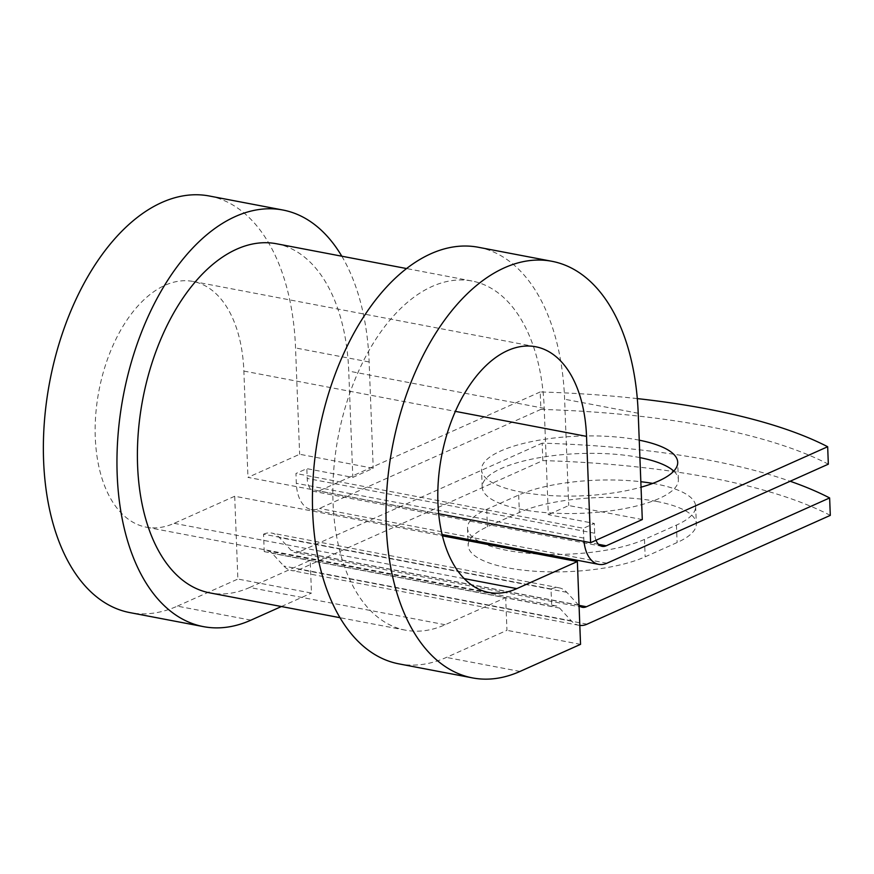 <?xml version="1.0" encoding="UTF-8"?>
<svg xmlns="http://www.w3.org/2000/svg" width="874" height="874" viewBox="0 0 874 874"><rect width="100%" height="100%" fill="white"/><g stroke="black" fill="none" stroke-linecap="round" stroke-linejoin="round"><path stroke-width="0.66" stroke-dasharray="4.37 3.28" d="M656.549 501.414A98.161 29.891 177.8 0 1 696.327 523.734A98.161 29.891 177.8 0 1 677.121 542.536L645.154 556.825A98.161 29.891 177.8 0 1 536.123 571.312A98.161 29.891 177.8 0 1 468.191 545.562A98.161 29.891 177.8 0 1 487.397 526.76L519.353 512.47A98.161 29.891 177.8 0 1 656.549 501.414M652.714 483.409A98.161 29.891 177.8 0 1 655.882 483.978A98.161 29.891 177.8 0 1 695.649 506.297A98.161 29.891 177.8 0 1 676.443 525.099L644.488 539.4A98.161 29.891 177.8 0 1 546.316 554.367M639.244 440.179A98.161 29.891 -2.2 0 0 637.933 439.917A98.161 29.891 -2.2 0 0 534.932 440.933A98.161 29.891 -2.2 0 0 481.53 469.775A98.161 29.891 -2.2 0 0 521.308 492.095A98.161 29.891 -2.2 0 0 641.046 487.189M639.91 457.615A98.161 29.891 -2.2 0 0 638.599 457.353A98.161 29.891 -2.2 0 0 535.609 458.369A98.161 29.891 -2.2 0 0 482.208 487.211A98.161 29.891 -2.2 0 0 521.975 509.52A98.161 29.891 -2.2 0 0 624.976 508.515A98.161 29.891 -2.2 0 0 678.377 479.673A98.161 29.891 -2.2 0 0 673.767 471.119M637.299 398.599A429.265 130.718 -2.2 0 0 540.198 391.956L540.864 409.393L319.425 508.45A36.632 21.063 -79.2 0 1 311.231 509.564A36.632 21.063 -79.2 0 1 296.33 483.311L295.947 473.511L306.829 468.639L352.823 477.412L373.22 468.278L299.629 454.262L247.954 477.379L438.682 513.726M540.198 391.956L318.759 491.013A18.31 10.532 -79.2 0 1 314.662 491.57A18.31 10.532 -79.2 0 1 307.2 478.449L306.829 468.639M596.013 540.252A18.31 10.532 -79.2 0 1 594.67 533.227L594.298 523.428L583.417 528.289L295.947 473.511M584.018 541.421A36.632 21.063 -79.2 0 1 583.788 538.1L583.417 528.289M579.812 625.423A36.632 21.063 100.8 0 1 578.905 625.292A36.632 21.063 100.8 0 1 571.323 620.846L559.579 608.064A18.31 10.532 -79.2 0 0 555.788 605.846A18.31 10.532 -79.2 0 0 551.691 606.403L551.013 588.967L263.555 534.189L264.221 551.625A18.31 10.532 -79.2 0 1 268.318 551.068A18.31 10.532 -79.2 0 1 272.109 553.286L283.853 566.057A36.632 21.063 100.8 0 0 291.435 570.504A36.632 21.063 100.8 0 0 299.629 569.389L542.83 460.598L542.164 443.162A429.265 130.718 -2.2 0 1 790.151 481.246M830.3 515.376A429.265 130.718 -2.2 0 0 542.83 460.598M479.313 541.596A98.161 29.891 177.8 0 1 467.524 528.136A98.161 29.891 177.8 0 1 486.731 509.334L518.686 495.034A98.161 29.891 177.8 0 1 640.839 481.716M537.881 554.018A98.161 29.891 177.8 0 1 483.781 543.715M263.555 534.189A36.632 21.063 -79.2 0 1 271.748 533.074A36.632 21.063 -79.2 0 1 279.33 537.521L291.075 550.292A18.31 10.532 100.8 0 0 294.866 552.521A18.31 10.532 100.8 0 0 298.963 551.953L542.164 443.162M540.864 409.393A429.265 130.718 177.8 0 1 828.334 464.17M551.013 588.967A36.632 21.063 -79.2 0 1 559.218 587.852A36.632 21.063 -79.2 0 1 566.8 592.299L578.533 605.07A18.31 10.532 100.8 0 0 579.047 605.584M551.691 606.403L505.696 597.641L445.139 624.724A177.717 102.214 -79.2 0 1 405.372 630.154A177.717 102.214 -79.2 0 1 338.238 436.443A177.717 102.214 -79.2 0 1 471.905 281.002A177.717 102.214 -79.2 0 1 544.218 408.344L548.304 514.655L594.298 523.428M276.435 243.748A177.717 102.214 -79.2 0 1 348.737 371.1L352.823 477.412M445.139 624.724L249.669 587.481A177.717 102.214 -79.2 0 1 209.902 592.9M249.669 587.481L310.215 560.387L311.472 593.075L237.881 579.047L234.702 496.246L442.441 535.838M264.221 551.625L505.696 597.641L506.953 630.329L446.396 657.412A212.054 121.956 -79.2 0 1 398.948 663.879M642.292 519.56L568.701 505.533L548.304 514.655M478.34 247.266A212.054 121.956 -79.2 0 1 564.615 399.221L568.701 505.533M234.702 496.246L174.145 523.329A125.058 71.93 -79.2 0 1 146.166 527.153A125.058 71.93 -79.2 0 1 98.926 390.842A125.058 71.93 -79.2 0 1 192.99 281.45A125.058 71.93 -79.2 0 1 243.868 371.068L247.954 477.379M341.8 256.202A212.054 121.956 -79.2 0 1 369.134 361.978L373.22 468.278M209.268 195.995A212.054 121.956 -79.2 0 1 295.543 347.95L299.629 454.262M250.925 620.158L177.335 606.141A212.054 121.956 -79.2 0 1 129.876 612.608M580.544 644.346L506.953 630.329M177.335 606.141L237.881 579.047M281.406 606.523L311.472 593.075M676.443 525.099L677.121 542.536M583.788 538.1L296.33 483.311M587.099 624.167L299.629 569.389M579.036 605.332L298.963 551.953M606.895 563.227L319.425 508.45M598.515 544.327L318.759 491.013M578.533 605.07L291.075 550.292M566.8 592.299L279.33 537.521M594.67 533.227L307.2 478.449M544.218 408.344L348.737 371.1M559.579 608.064L272.109 553.286M571.323 620.846L283.853 566.057M486.731 509.334L487.397 526.76M518.686 495.034L519.353 512.47M644.488 539.4L645.154 556.825M638.206 413.249L564.615 399.221M243.868 371.068L455.376 411.37M369.134 361.978L295.543 347.95M519.986 671.44L446.396 657.412M174.145 523.329L464.203 578.61M695.649 506.297L696.327 523.734M482.208 487.211L481.53 469.775M582.324 607.299L294.866 552.521M559.218 587.852L271.748 533.074M442.124 534.506L311.231 509.564M602.12 546.348L314.662 491.57M471.905 281.002L406.552 268.547M405.372 630.154L340.008 617.699M555.788 605.846L268.318 551.068M578.905 625.292L291.435 570.504M678.377 479.673L677.711 462.237M467.524 528.136L468.191 545.562M535.642 346.749L192.99 281.45M488.828 592.452L146.166 527.153"/><path stroke-width="1.31" d="M596.013 540.252A18.31 10.532 -79.2 0 0 602.12 546.348A18.31 10.532 -79.2 0 0 606.217 545.791L827.667 446.734L828.334 464.17L606.895 563.227A36.632 21.063 -79.2 0 1 598.69 564.342A36.632 21.063 -79.2 0 1 584.018 541.421M579.812 625.423A36.632 21.063 100.8 0 0 587.099 624.167L830.3 515.376L829.634 497.94A429.265 130.718 -2.2 0 0 790.151 481.246M640.839 481.716A98.161 29.891 177.8 0 1 652.714 483.409M546.316 554.367A98.161 29.891 177.8 0 1 537.881 554.018M483.781 543.715A98.161 29.891 177.8 0 1 479.313 541.596M579.047 605.584A18.31 10.532 100.8 0 0 582.324 607.299A18.31 10.532 100.8 0 0 586.432 606.742L829.634 497.94M673.767 471.119A98.161 29.891 -2.2 0 0 639.91 457.615M641.046 487.189A98.161 29.891 -2.2 0 0 677.711 462.237A98.161 29.891 -2.2 0 0 639.244 440.179M827.667 446.734A429.265 130.718 -2.2 0 0 637.299 398.599M340.008 617.699L209.902 592.9A177.717 102.214 -79.2 0 1 142.768 399.189A177.717 102.214 -79.2 0 1 276.435 243.748L406.552 268.547M464.203 578.61L516.807 588.628L577.364 561.545L580.544 644.346L519.986 671.44A212.054 121.956 -79.2 0 1 472.539 677.907A212.054 121.956 -79.2 0 1 392.426 446.767A212.054 121.956 -79.2 0 1 551.931 261.293A212.054 121.956 -79.2 0 1 638.206 413.249L642.292 519.56L590.606 542.678L438.682 513.726M516.807 588.628A125.058 71.93 -79.2 0 1 488.828 592.452A125.058 71.93 -79.2 0 1 441.578 456.13A125.058 71.93 -79.2 0 1 535.642 346.749A125.058 71.93 -79.2 0 1 586.53 436.366L590.606 542.678M472.539 677.907L398.948 663.879A212.054 121.956 -79.2 0 1 318.835 432.75A212.054 121.956 -79.2 0 1 478.34 247.266L551.931 261.293M281.406 606.523L250.925 620.158A212.054 121.956 -79.2 0 1 203.467 626.636A212.054 121.956 -79.2 0 1 123.365 395.496A212.054 121.956 -79.2 0 1 282.859 210.011A212.054 121.956 -79.2 0 1 341.8 256.202M203.467 626.636L129.876 612.608A212.054 121.956 -79.2 0 1 49.774 381.468A212.054 121.956 -79.2 0 1 209.268 195.995L282.859 210.011M442.441 535.838L577.364 561.545M586.432 606.742L579.036 605.332M606.217 545.791L598.515 544.327M455.376 411.37L586.53 436.366M598.69 564.342L442.124 534.506"/></g></svg>
